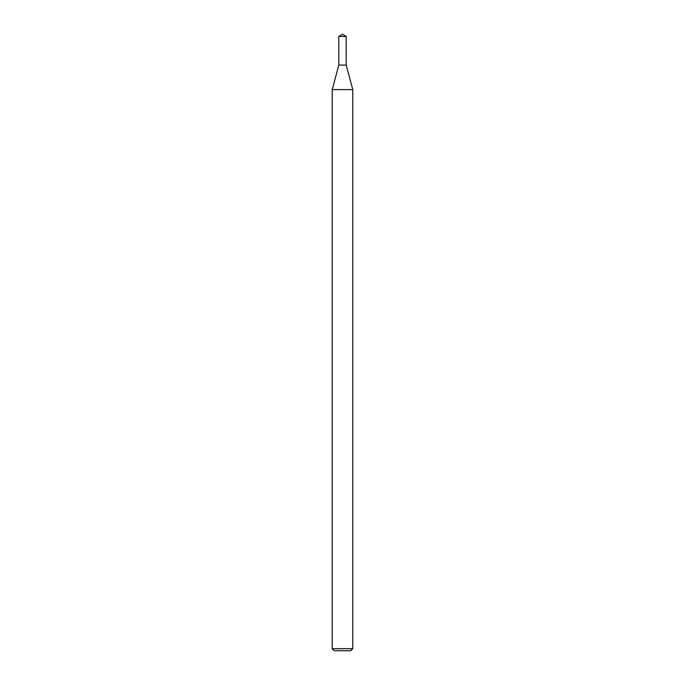 <?xml version="1.0" encoding="UTF-8"?>
<svg xmlns="http://www.w3.org/2000/svg" width="685" height="685" viewBox="0 0 685 685"><rect width="100%" height="100%" fill="white"/><g stroke="black" fill="none" stroke-linecap="round" stroke-linejoin="round"><path stroke-width="0.51" stroke-dasharray="3.42 2.57" d="M346.199 65.075L338.801 65.075L346.199 65.075M352.775 89.615L332.225 89.615M352.775 648.695L332.225 648.695M350.72 650.75L334.28 650.75M346.199 36.476L338.801 36.476"/><path stroke-width="1.03" d="M338.801 36.476L338.801 65.075L346.199 65.075L352.775 89.615L332.225 89.615L338.801 65.075L346.199 65.075L346.199 36.476L338.801 36.476L342.5 34.25L346.199 36.476M352.775 648.695L350.72 650.75L334.28 650.75L332.225 648.695L352.775 648.695L352.775 89.615M332.225 648.695L332.225 89.615"/></g></svg>
